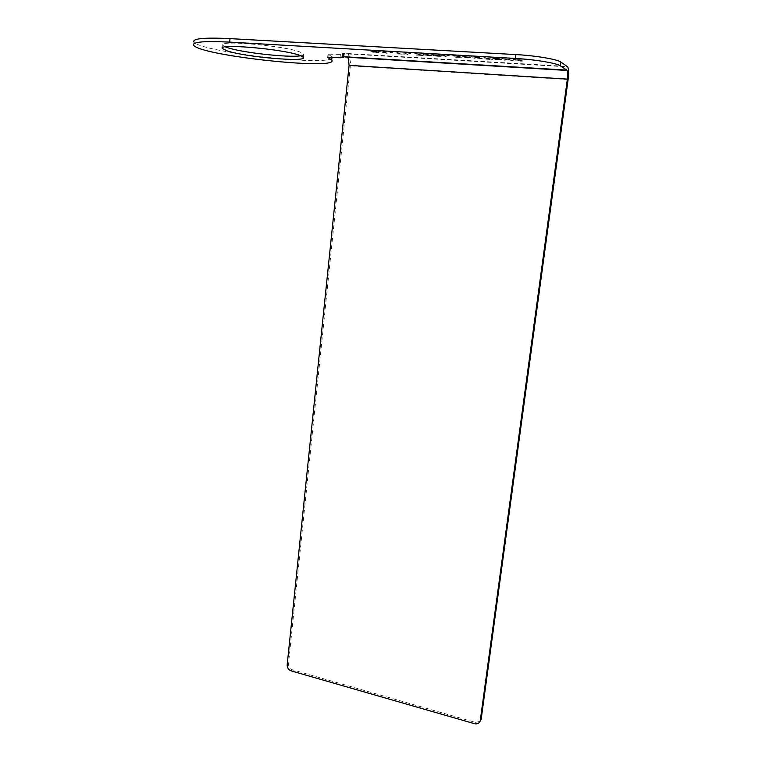 <?xml version="1.0" encoding="UTF-8"?>
<svg xmlns="http://www.w3.org/2000/svg" width="762" height="762" viewBox="0 0 762 762"><rect width="100%" height="100%" fill="white"/><g stroke="black" fill="none" stroke-linecap="round" stroke-linejoin="round"><path stroke-width="0.57" stroke-dasharray="3.81 2.86" d="M331.975 57.293L332.032 56.683L327.984 54.121L340.395 54.397L343.691 54.112L342.386 53.483L344.386 53.311L347.691 53.94L348.939 54.969L348.11 57.922M332.032 56.683L332.299 57.312M331.88 58.188C325.298 66.465 199.32 51.749 193.919 41.92L193.653 45.225M225.39 46.892L222.761 45.32C216.379 39.795 283.569 45.529 299.98 51.997L303.676 53.969C304.209 54.769 303.247 55.359 300.79 55.75M377.952 52.292L373.304 52.149L372.304 51.73L376.59 51.502L370.084 51.035L377.009 51.378L378.171 51.711L377.581 51.921L373.761 51.968L377.952 52.292L379.162 52.664L378.323 52.911L372.399 52.149L376.552 51.797L370.056 51.33L375.809 51.483L378.057 52.121L373.723 52.264L377.914 52.588M387.391 53.169L378.514 51.254L386.925 51.73L387.363 53.464L378.485 51.549L386.896 52.035L387.363 53.464M392.944 52.588L389.992 52.426L393.316 53.064L389.963 52.721L392.916 52.892M405.041 54.188L397.031 53.721L400.002 53.75L396.659 52.292L401.269 53.826L405.041 54.188L396.992 54.026L399.964 54.045L396.631 52.588L401.231 54.121L405.003 54.483M408.003 54.359L403.041 52.654L410.747 53.102L404.793 52.94L407.965 54.654L403.012 52.959L410.708 53.397L404.765 53.245L407.965 54.654M415.9 53.397L423.767 55.274L416.071 54.826L422.11 55.026L414.604 53.321L423.729 55.569L416.042 55.131L422.072 55.331L415.862 53.702M423.758 53.969L429.397 54.388L431.987 55.416L425.815 55.178L423.377 54.407L423.758 53.969L431.787 55.464L426.653 55.626L424.024 55.016L423.186 54.54L423.72 54.273M440.503 55.578L442.17 56.007L441.15 56.245L434.95 55.921L431.483 54.293L438.036 55.312L438.245 54.673L439.779 54.769L439.483 55.455L442.131 56.398L434.921 56.217L431.444 54.597L437.998 55.616L438.207 54.978L439.741 55.074L439.455 55.759L440.465 55.874M446.227 56.569L441.522 54.864L449.437 55.321L443.274 55.15L446.189 56.874L441.493 55.169L449.399 55.626L443.246 55.455L446.189 56.874M452.742 55.597L458.848 56.017L461.496 57.245L454.466 56.836L460.343 57.055L456.562 56.531L458.467 56.112L452.742 55.597L459.467 56.455L460.229 56.836L459.029 56.921L461.41 57.426L455.59 57.331L460.077 57.436L456.248 56.693L458.791 56.502L452.704 55.912M462.334 56.188L468.992 56.655L469.983 56.959L468.811 57.179L471.107 57.645L464.363 57.407L462.334 56.188L469.944 57.274L468.773 57.483L470.506 58.16L465.191 57.855L462.296 56.493M476.498 57.464L479.727 57.055L477.507 57.674L482.813 58.693L477.098 57.779L473.907 58.179L476.164 57.598L470.754 56.54L476.46 57.769L479.689 57.369L477.469 57.979L482.775 58.998L477.06 58.083L473.878 58.483L476.126 57.902L470.716 56.845L476.46 57.769M492.347 59.084L484.603 58.798L491.004 59.007L483.784 57.293L492.633 59.569L484.565 59.103L490.966 59.312L483.746 57.598L492.309 59.398M500.653 58.979L494.205 58.664L501.453 59.426L496.881 59.474L492.538 58.198L500.482 58.655L500.12 59.35L494.167 58.979L500.948 59.922L495.529 59.607L492.719 58.741L493.052 58.255L500.605 59.284M509.273 58.75L510.654 58.836L508.225 59.446L512.131 60.389L507.787 59.541L504.406 59.941L506.854 59.369L501.491 58.303L507.235 59.236L509.273 58.75L510.616 59.141L508.187 59.76L513.455 60.77L507.749 59.855L504.368 60.246L506.816 59.674L501.453 58.617L507.197 59.541L509.235 59.065M520.808 60.893L513.34 59.426L522.551 59.96L520.598 60.036L522.18 60.97L520.77 61.198L513.302 59.741L519.379 59.646L522.865 60.474L520.56 60.341L522.141 61.274L520.77 61.198M386.229 52.978L385.915 52.159L382.143 51.94L386.201 53.273L385.886 52.454L382.114 52.235L386.201 53.273M425.063 54.74L430.901 55.264L426.215 54.14L424.291 54.302L425.691 55.264L430.863 55.559L427.339 54.54L424.672 54.445L425.025 55.045M438.912 55.54L434.778 55.302L440.865 55.931L434.75 55.607L435.845 56.121L440.541 56.369L438.874 55.845M464.849 56.359L462.886 56.464L464.029 56.74L468.868 56.902L463.239 56.664L466.858 57.312L468.63 57.102L464.81 56.664M468.259 57.693L464.553 57.207L469.83 57.817L464.753 57.436L468.22 57.998M499.548 58.817L495.195 58.102L493.766 58.207L494.338 58.522L499.51 59.131L493.69 58.607L499.51 59.131M515.312 59.731L520.341 60.617L519.217 59.95L515.274 60.036L520.303 60.922L515.274 60.036M479.965 721.433L475.393 722.405L292.503 669.836C289.798 668.76 288.465 666.769 288.484 663.845L350.358 65.808L350.51 62.598L348.939 54.969M459.105 56.34L459.029 56.921M468.868 56.902L468.773 57.483M344.033 56.731L344.386 53.311L567.357 66.427M343.281 53.873L342.995 56.702M342.319 56.74L342.633 53.626M340.395 54.397L340.043 57.779M331.213 53.854L330.87 57.226M328.279 54.312L327.993 57.245M568.109 79.572L350.358 65.808M350.51 62.598L349.196 63.141M287.179 664.893L288.484 663.845M291.198 670.893L292.503 669.836M474.488 723.681L475.393 722.405M222.552 47.796L222.761 45.32M303.362 57.264L303.676 53.969M343.691 54.112L343.433 56.702M327.984 54.121L327.66 57.36M347.691 53.94L567.766 66.913M342.043 56.817L342.386 53.483"/><path stroke-width="1.14" d="M193.919 41.92C192.434 38.519 204.464 37.424 230.01 38.624L515.864 54.578C535.391 55.607 557.26 59.284 560.899 62.065L567.766 66.913C568.728 69.266 568.843 73.485 568.109 79.572L481.213 718.909L479.965 721.433M332.299 57.312L331.88 58.188M300.79 55.75C289.37 57.883 242.649 52.749 227.686 47.711L225.39 46.892M227.409 50.959L222.485 48.625C216.094 43.224 283.245 48.987 299.666 55.331L303.362 57.264C308.448 62.503 246.174 57.245 227.409 50.959M327.993 57.245L340.043 57.779L343.348 57.512L342.043 56.893L344.033 56.731L347.129 57.217L348.11 57.922L349.091 65.341L287.179 664.893C287.15 667.826 288.493 669.827 291.198 670.893L474.488 723.681C477.326 724.281 479.222 723.328 480.184 720.823L481.213 718.909M327.946 57.664L331.699 59.979C340.881 70.809 199.911 55.74 193.653 45.225C192.167 41.92 204.187 40.881 229.714 42.12L515.369 58.445C534.886 59.503 556.746 63.141 560.394 65.856L566.861 70.114L344.033 56.731M480.327 720.176L567.376 79.115C567.881 74.952 567.804 72.066 567.138 70.456L566.861 70.114M342.995 56.702L342.929 57.283M230.01 38.624L229.714 42.12M515.864 54.578L515.369 58.445M560.899 62.065L560.394 65.856M567.376 79.115L349.091 65.341M222.485 48.625L222.552 47.796M343.433 56.702L343.348 57.512M331.699 59.979L331.975 57.293M347.129 57.217L567.138 70.456M480.184 720.823L481.079 719.557"/></g></svg>
